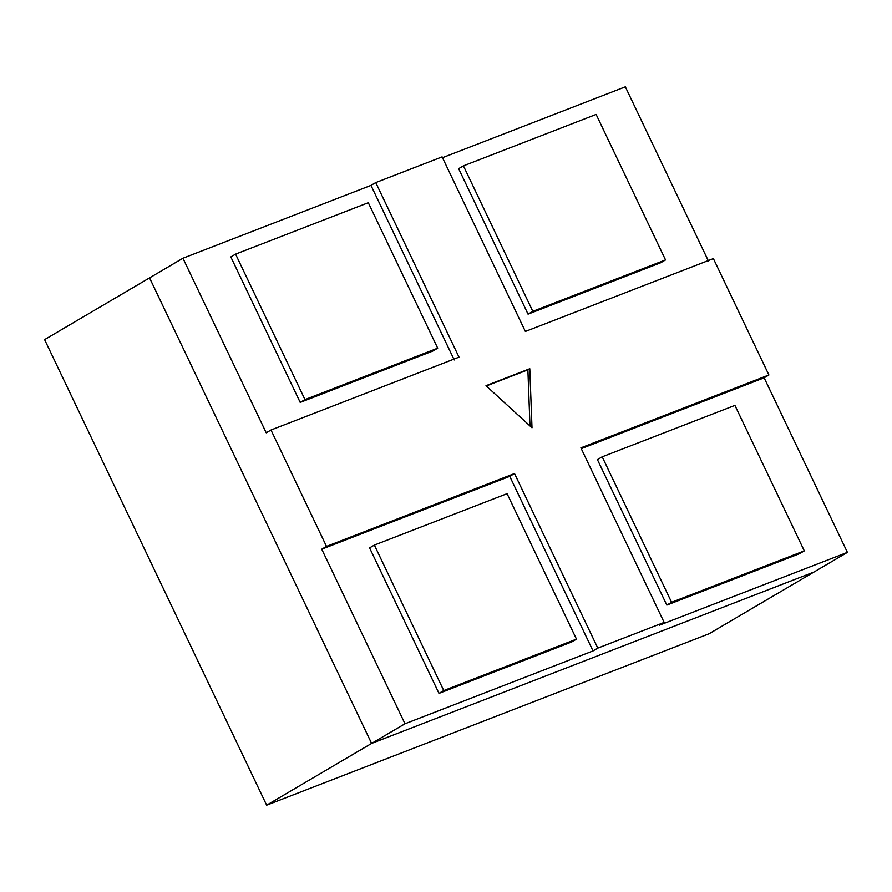 <?xml version="1.0" encoding="UTF-8"?>
<svg xmlns="http://www.w3.org/2000/svg" width="892" height="892" viewBox="0 0 892 892"><rect width="100%" height="100%" fill="white"/><g stroke="black" fill="none" stroke-linecap="round" stroke-linejoin="round"><path stroke-width="1.34" d="M664.15 622.415L580.882 447.84L768.904 374.986L713.388 258.602L525.366 331.456L442.097 156.88L375.744 182.581L459.012 357.157L270.99 430.011L326.505 546.395L514.517 473.541L597.796 648.116L664.15 622.415L597.796 648.116L593.024 650.926L405.001 723.769L371.607 743.415L814.006 572.017L847.4 552.371L659.378 625.214L664.15 622.415L659.378 625.214L847.4 552.371L814.006 572.017L371.607 743.415L405.001 723.769L321.733 549.193L326.505 546.395L270.99 430.011L266.217 432.81L182.949 258.234L370.972 185.391L375.744 182.581L442.097 156.88L525.366 331.456L713.388 258.602L768.904 374.986L764.132 377.795L847.4 552.371L764.132 377.795L768.904 374.986L580.882 447.84L664.15 622.415M485.984 385.701L529.792 368.731L532 427.781L485.984 385.701L532 427.781L529.792 368.731L485.984 385.701M442.488 157.683L625.348 86.836L708.616 261.412L625.348 86.836L442.488 157.683M149.555 277.88L182.949 258.234L149.555 277.88L371.607 743.415L149.555 277.88L44.6 339.629L266.652 805.164L709.051 633.766L814.006 572.017L709.051 633.766L266.652 805.164L371.607 743.415L266.652 805.164L44.6 339.629L149.555 277.88L371.607 743.415L149.555 277.88M459.012 357.157L375.744 182.581L370.972 185.391L454.24 359.967L370.972 185.391L182.949 258.234L266.217 432.81L270.99 430.011L459.012 357.157M597.796 648.116L514.517 473.541L509.756 476.35L593.024 650.926L597.796 648.116M514.517 473.541L326.505 546.395L321.733 549.193L509.756 476.35L514.517 473.541M321.733 549.193L405.001 723.769L593.024 650.926L509.756 476.35L321.733 549.193M581.272 448.643L764.132 377.795L581.272 448.643M486.274 385.98L529.792 368.731L527.886 369.857L529.982 425.93L527.886 369.857L486.274 385.98M443.759 690.564L374.361 545.079L369.589 547.889L438.987 693.374L443.759 690.564L438.987 693.374L571.705 641.95L576.477 639.14L571.705 641.95L438.987 693.374L369.589 547.889L374.361 545.079L507.08 493.666L576.477 639.14L443.759 690.564L576.477 639.14L507.08 493.666L374.361 545.079L443.759 690.564M734.919 405.392L804.305 550.877L799.544 553.676L804.305 550.877L671.587 602.29L602.2 456.815L734.919 405.392L602.2 456.815L597.428 459.614L602.2 456.815L671.587 602.29L666.815 605.099L671.587 602.29L804.305 550.877L734.919 405.392M597.428 459.614L666.815 605.099L799.544 553.676L666.815 605.099L597.428 459.614M304.975 399.605L235.577 254.12L230.816 256.929L300.203 402.415L304.975 399.605L300.203 402.415L432.921 350.991L437.693 348.181L304.975 399.605L437.693 348.181L432.921 350.991L300.203 402.415L230.816 256.929L235.577 254.12L368.307 202.707L437.693 348.181L368.307 202.707L235.577 254.12L304.975 399.605M596.135 114.432L665.532 259.918L660.76 262.716L665.532 259.918L532.814 311.33L528.042 314.14L660.76 262.716L528.042 314.14L532.814 311.33L463.416 165.856L458.644 168.655L528.042 314.14L458.644 168.655L463.416 165.856L596.135 114.432L463.416 165.856L532.814 311.33L665.532 259.918L596.135 114.432M814.006 572.017L371.607 743.415L814.006 572.017"/></g></svg>
